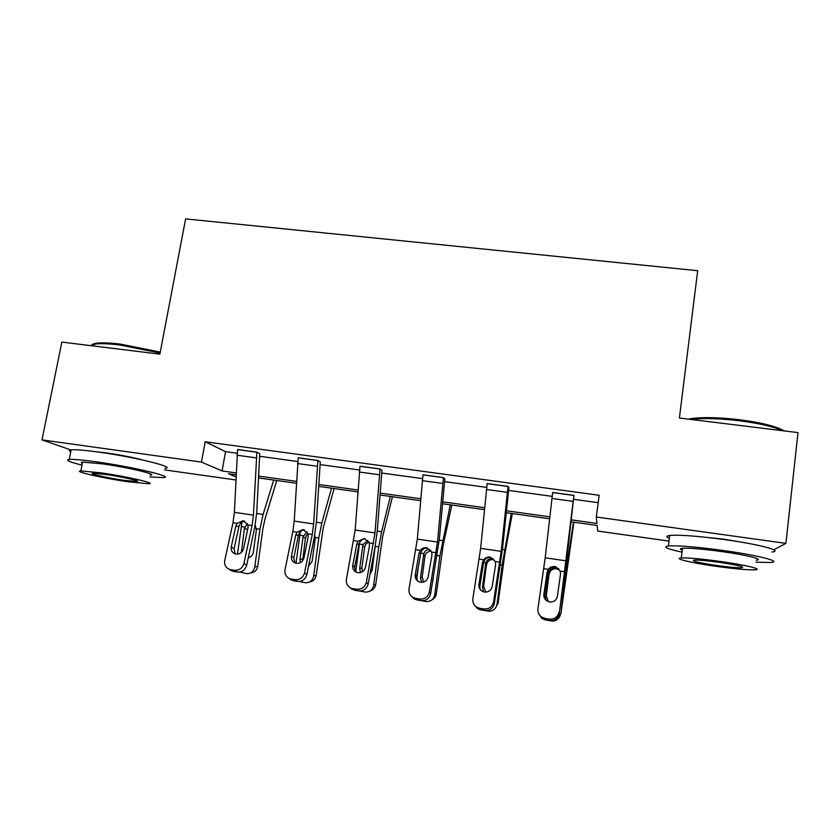 <?xml version="1.0" encoding="UTF-8"?>
<svg xmlns="http://www.w3.org/2000/svg" width="840" height="840" viewBox="0 0 840 840"><rect width="100%" height="100%" fill="white"/><g stroke="black" fill="none" stroke-linecap="round" stroke-linejoin="round"><path stroke-width="1.26" d="M95.498 451.668L106.648 452.939C120.771 454.997 132.752 457.349 142.579 459.984M699.079 536.592L723.545 539.144L742.602 542.367M669.008 541.107L597.692 531.048L597.135 525.452L571.231 521.819M235.83 479.966L164.672 469.928M71.106 450.041L42 439.897L201.464 462.074L222.075 470.946L236.145 472.92M237.079 453.222L225.55 451.637L205.18 441.756L599.172 495.275L596.284 516.999L785.915 543.375L798 432.611L679.403 418.026L697.683 270.701L185.619 218.883L159.873 354.144L61.855 342.09L42 439.897M785.915 543.375L773.735 549.812M306.842 574.613L314.444 536.529L316.502 520.894L320.292 461.927L317.898 460.467L313.635 523.94L312.249 534.45L304.574 572.827L306.842 574.613C305.403 579.369 302.274 581.626 297.455 581.375L295.113 579.642C299.964 579.894 303.114 577.615 304.574 572.827M288.887 578.288L293.57 580.776L288.887 578.288C285.747 576.408 284.445 573.583 285.012 569.814L292.834 531.573L294.221 521.105L298.221 457.79L317.898 460.467M430.647 593.712L439.394 538.797L444.822 478.937L443.436 477.593L437.483 542.052L429.356 592.043L430.647 593.712C429.314 598.574 426.153 600.884 421.166 600.611L419.79 599.004C424.82 599.267 428.012 596.946 429.356 592.043M412.85 597.335L415.727 598.364L417.123 599.981L414.278 598.962L412.85 597.335C409.846 595.35 408.576 592.536 409.038 588.913L417.322 539.101L422.993 474.8L443.436 477.593M559.293 613.547L567.032 557.403L573.93 495.38L559.293 613.547C558.065 618.534 554.873 620.886 549.696 620.602L549.381 619.122C554.589 619.405 557.812 617.033 559.051 612.014M541.443 616.959L545.15 618.461L545.506 619.941L541.832 618.45L541.443 616.959C538.745 614.859 537.569 612.119 537.925 608.759L545.192 557.802L552.668 492.481L573.93 495.38M259.529 456.288L297.707 461.517M320.03 464.583L359.499 469.98M381.685 473.025L422.478 478.611M444.528 481.625L486.696 487.4M508.578 490.403L552.163 496.367M573.888 499.338L598.196 502.667M494.351 603.529L502.604 548.016L508.893 487.683L508.043 486.402L501.197 551.365L493.574 601.923L494.351 603.529C493.07 608.454 489.888 610.785 484.817 610.512L483.956 608.958C489.08 609.242 492.282 606.889 493.574 601.923M476.564 607.089L479.808 608.317L480.701 609.872L477.477 608.643L476.564 607.089C473.687 605.031 472.447 602.249 472.857 598.742L480.638 548.363L487.2 483.556L508.043 486.402M368.161 584.073L375.291 545.538L377.37 529.767L381.969 470.348L380.058 468.951L374.976 532.906L366.366 582.341L368.161 584.073C366.776 588.882 363.626 591.161 358.722 590.909L356.853 589.228C361.798 589.491 364.969 587.192 366.366 582.341M350.301 587.738L354.764 590.289L350.301 587.738C347.214 585.805 345.923 582.981 346.437 579.264L355.194 530.019L360.003 466.211L380.058 468.951M246.656 565.331L254.698 527.678L256.757 512.19L259.77 453.663L256.893 452.151L253.439 515.141L252.063 525.546L243.925 563.482L246.656 565.331C245.175 570.034 242.056 572.271 237.321 572.029L234.518 570.234C239.295 570.476 242.434 568.228 243.925 563.482M228.596 568.985L233.51 571.431L228.596 568.985C225.404 567.158 224.123 564.344 224.732 560.532L233.006 522.721L234.381 512.347L237.584 449.516L256.893 452.151M205.18 441.756L201.464 462.074M236.061 474.779L228.512 473.718L235.966 476.931M549.612 518.784L506.268 512.694M484.47 509.639L442.533 503.759M420.578 500.671L380.016 494.981M357.903 491.873L318.665 486.37M296.415 483.252L258.458 477.918M571.462 519.876L596.936 523.446L596.284 516.999M258.552 476.06L296.52 481.373M318.78 484.491L358.04 489.993M380.163 493.091L420.745 498.771M442.712 501.848L484.659 507.717M506.468 510.773L549.832 516.852M225.55 451.637L222.075 470.946M555.177 566.675C551.712 566.475 549.318 567.956 547.985 571.126L547.092 572.303L543.9 594.3L544.268 595.97L547.691 572.345M545.506 619.941L549.696 620.602M541.832 618.45L538.367 612.938M544.268 595.97L544.226 597.513M545.15 618.461L549.381 619.122M547.092 572.303L548.279 569.352C549.906 567.231 552.058 566.317 554.747 566.601L555.933 566.885L560.207 571.116L560.511 574.298L557.382 596.348C556.395 600.337 553.833 602.217 549.675 602.007L546.546 600.674C544.509 599.014 543.627 596.883 543.9 594.3M573.468 522.123L565.593 574.613L561.005 613.011L559.871 616.203M573.92 522.197L561.005 613.011M546.042 600.254L545.57 596.82L548.909 572.145C550.221 568.953 552.605 567.494 556.059 567.746L558.642 568.701L558.978 569.762L556.426 568.817C553.823 568.533 551.744 569.425 550.179 571.494L549.066 574.392L546.263 595.875L548.436 601.692M560.438 614.103C559.524 618.45 556.847 620.792 552.416 621.117L545.37 619.92M688.359 419.129L691.226 418.593C702.88 416.997 718.841 417.365 739.095 419.685C761.618 422.646 776.633 426.384 784.14 430.909M782.628 430.721C773.63 426.636 759.119 423.308 739.085 420.725C718.977 418.404 702.933 417.984 690.942 419.444M755.979 562.233L770.879 562.464C782.523 561.655 758.541 555.408 723.954 550.589C696.727 546.903 678.216 545.349 668.409 545.937C662.319 546.808 666.855 548.867 681.996 552.143M772.034 552.017C783.699 550.935 759.77 544.425 725.225 539.679C698.029 536.057 679.529 534.649 669.7 535.458C666.057 535.941 665.942 536.886 669.354 538.293M682.238 550.148C679.77 549.192 679.844 548.573 682.469 548.3C689.609 547.88 702.965 549.003 722.526 551.659C747.222 555.103 764.589 559.598 756.21 560.196M714.599 566.129C733.981 568.827 747.485 570.066 755.129 569.835C763.497 569.415 746.088 565.089 721.361 561.603C701.788 558.904 688.433 557.687 681.293 557.96C672.913 558.442 690.869 562.758 714.599 566.129M720.101 562.443C707.511 560.711 698.88 559.923 694.228 560.091C691.005 560.91 698.177 562.663 715.743 565.362C728.249 567.105 736.943 567.893 741.804 567.746C745.175 566.958 737.94 565.194 720.101 562.443M91.486 345.733C91.56 344.453 93.461 343.592 97.167 343.151C102.459 342.573 110.166 342.888 120.267 344.096L160.262 352.086M160.094 353L119.585 344.967C109.211 343.718 101.314 343.392 95.897 343.98L90.573 345.618M149.94 476.921L163.233 477.614C175.529 477.141 133.455 466.977 96.705 461.895C82.719 459.953 73.563 459.134 69.237 459.449C64.984 460.058 69.237 461.947 82.016 465.129M164.976 468.321C177.303 467.607 135.345 457.096 98.627 452.088C84.651 450.177 75.495 449.421 71.148 449.831C68.912 450.104 68.786 450.744 70.77 451.742M82.362 463.344C80.923 462.661 81.008 462.252 82.614 462.094L102.448 463.869C128.625 467.492 159.075 474.8 150.266 475.167M128.468 481.814L148.649 483.767C157.427 483.556 126.903 476.49 100.706 472.815L80.871 470.915C72.314 471.261 103.667 478.338 128.468 481.814M105.871 474.495L93.051 473.256C87.517 473.466 107.614 478.023 123.753 480.281L136.721 481.541C142.359 481.394 122.598 476.837 105.871 474.495M490.644 557.183C487.41 557.151 485.153 558.631 483.893 561.635L483.578 562.832L482.444 562.716L478.957 584.451L479.85 586.183L483.578 562.832M480.701 609.872L484.817 610.512M477.477 608.643L474.432 605.094M479.85 586.183L480.123 589.375M479.808 608.317L483.956 608.958M482.444 562.716L483.651 559.797C485.279 557.697 487.4 556.794 490.035 557.067L495.348 561.519L495.6 564.659L492.177 586.457C491.148 590.394 488.596 592.263 484.512 592.053L481.761 590.972C479.577 589.333 478.643 587.16 478.957 584.451M427.382 547.89C424.347 547.995 422.226 549.465 421.008 552.311L420.683 553.508L419.013 553.298L415.254 574.78L416.651 576.587L420.683 553.508M417.123 599.981L421.166 600.611M414.278 598.962L411.705 596.516M416.651 576.587L417.312 580.755M415.727 598.364L419.79 599.004M419.013 553.298L420.252 550.421C421.869 548.341 423.969 547.438 426.552 547.712L431.729 552.111L431.928 555.219L428.221 576.755C427.151 580.65 424.61 582.498 420.599 582.288L418.163 581.385C415.863 579.789 414.897 577.595 415.254 574.78M511.308 513.408L502.152 565.204L497.007 604.317L498.089 603.32L495.075 608.591M512.327 513.544L504.798 554.264L498.089 603.32M483.546 591.832L482.444 587.223L485.782 562.779C487.084 559.629 489.437 558.17 492.839 558.422M497.007 604.317C496.062 608.696 493.385 611.016 488.943 611.268L482.192 610.102M493.71 559.555C491.159 559.283 489.101 560.165 487.557 562.223L486.455 565.089L483.651 586.362L485.772 592.126M418.32 567.063L416.714 579.127M450.272 504.84L439.897 555.975L434.753 594.71L436.338 593.807C435.855 596.694 434.322 598.763 431.718 600.001M451.836 505.06L443.184 545.234L436.338 593.807M421.565 582.361L420.494 577.794L423.832 553.591C424.809 551.029 426.657 549.57 429.366 549.234M434.753 594.71C433.797 599.099 431.109 601.398 426.699 601.608L420.2 600.464M432.831 580.913L433.367 577.825M430.899 550.41L426.09 553.109L425.009 555.954L422.195 577.028L423.623 582.047M365.337 538.787C362.481 539.007 360.476 540.466 359.3 543.175L358.964 544.351L356.79 544.068L352.769 565.299L354.648 567.158L358.964 544.351M354.764 590.289L358.722 590.909M352.223 589.418L349.976 587.549M354.648 567.158L355.582 571.861M352.863 588.609L356.853 589.228M356.79 544.068L358.05 541.223L364.266 538.534L369.306 542.881L369.453 545.948L365.484 567.231C364.371 571.085 361.841 572.912 357.903 572.712L355.73 571.946C353.356 570.402 352.37 568.187 352.769 565.299M359.678 542.346L355.698 571.935M390.348 496.43L381.623 531.741L378.788 546.913L373.643 585.28L375.721 584.462C375.092 587.874 373.159 590.058 369.925 591.034M392.438 496.724L382.694 536.361L375.721 584.462M360.444 572.597L359.688 568.554L362.754 545.759L363.027 544.582L367.815 540.341M373.643 585.28C372.687 589.68 370.01 591.948 365.631 592.116L359.268 590.972M378.788 546.913L375.186 546.378L372.078 570.433L369.947 574.413M368.876 541.8L365.747 544.173L364.675 546.987L361.872 567.872L362.512 571.683M304.447 529.872C301.77 530.187 299.869 531.625 298.736 534.198L298.389 535.364L295.733 535.006L291.449 556.006L293.811 557.918L298.389 535.364M293.57 580.776L297.455 581.375M291.281 580.03L289.464 578.707M293.811 557.918L294.871 562.874M291.197 579.033L295.113 579.642M295.733 535.006L297.014 532.192L303.156 529.526L308.06 533.82L308.165 536.855L303.933 557.897C302.778 561.708 300.258 563.514 296.394 563.325L294.431 562.663C292.005 561.162 291.007 558.936 291.449 556.006M300.321 531.783L296.006 563.251M331.506 488.177L321.825 523.016L318.801 538.02L313.667 576.03L316.197 575.284C315.452 579.075 313.236 581.312 309.561 581.973M334.1 488.534L323.295 527.656L316.197 575.284M300.342 562.643L299.995 559.482L303.062 536.897L307.052 531.815M314.717 535.08L315.21 538.702L312.155 561.33L308.5 566.265M313.667 576.03C312.69 580.419 310.044 582.676 305.707 582.803L299.03 581.458M312.249 534.45L308.06 533.82L306.495 535.395L305.435 538.188L302.652 560.711M244.671 521.125C242.172 521.535 240.377 522.952 239.295 525.389L238.928 526.543L235.798 526.124L231.273 546.872L234.087 548.846L238.928 526.543M233.51 571.431L237.321 572.029M231.441 570.791L230.129 569.961M234.087 548.846L235.179 553.907M230.674 569.635L234.518 570.234M235.798 526.124L237.101 523.331L243.17 520.695L247.947 524.937L248 527.93L243.527 548.73C242.329 552.5 239.831 554.284 236.03 554.106L234.255 553.529C231.788 552.069 230.79 549.853 231.273 546.872M241.962 522.113L237.478 554.148M273.704 480.06L263.109 514.447L259.906 529.284L254.772 566.948L257.754 566.286C256.893 570.36 254.468 572.597 250.478 572.964M276.78 480.491L264.968 519.099L262.847 528.927L257.754 566.286M241.395 552.405L244.44 528.192L247.422 523.625M255.213 525.147L256.378 529.966L253.323 552.384C252.756 555.303 251.076 557.077 248.283 557.697M254.772 566.948C253.796 571.316 251.171 573.552 246.876 573.668L239.778 572.009M248.126 527.058L246.593 534.481M248.472 556.847L249.953 557.172M552.657 492.566L573.92 495.464M560.207 571.116L564.732 571.788M543.774 568.691L548.279 569.352M545.192 557.802L566.15 560.868M551.922 498.456L573.163 501.375M565.593 574.613L564.795 574.497M567.808 558.915L566.864 558.768M548.909 572.145L547.754 571.977M545.57 596.82L546.263 595.875M549.066 574.392L548.635 573.363M487.19 483.641L508.032 486.486M495.348 561.519L499.79 562.18M479.231 559.135L483.651 559.797M480.638 548.363L501.197 551.365M486.465 489.468L507.308 492.334M422.982 474.884L443.425 477.666M431.729 552.111L436.076 552.762M415.916 549.78L420.252 550.421M417.322 539.101L437.483 542.052M422.279 480.659L442.722 483.462M502.152 565.204L500.367 564.942M504.588 549.686L502.457 549.371M485.782 562.779L483.651 562.464M482.444 587.223L483.651 586.362M486.455 565.089L485.51 563.986M439.897 555.975L437.168 555.576M442.533 540.635L439.268 540.151M423.832 553.591L420.756 553.14M420.494 577.794L422.195 577.028M425.009 555.954L423.56 554.788M359.993 466.294L380.048 469.024M369.306 542.881L373.58 543.512M353.798 540.593L358.05 541.223M355.194 530.019L374.976 532.906M359.32 472.017L379.365 474.768M381.623 531.741L377.265 531.111M363.027 544.582L359.436 544.047M359.688 568.554L361.872 567.872M364.675 546.987L362.754 545.759M298.2 457.863L317.877 460.551M292.834 531.573L297.014 532.192M294.221 521.105L313.635 523.94M297.549 463.544L317.226 466.242M318.801 538.02L315.262 537.495M321.825 523.016L316.407 522.228M303.324 535.721L299.806 535.206M299.995 559.482L302.631 558.873M305.435 538.188L303.062 536.897M237.573 449.6L256.882 452.235M247.947 524.937L252.063 525.546M233.006 522.721L237.101 523.331M234.381 512.347L253.439 515.141M236.943 455.217L256.242 457.874M259.906 529.284L256.431 528.769M263.109 514.447L256.683 513.513M244.703 527.037L241.248 526.523M241.385 550.567L242.981 550.295M247.265 529.547L244.44 528.192M741.92 566.664L741.804 567.746M682.469 548.3L681.293 557.96M668.409 545.937L669.7 535.458M691.226 418.593L690.28 419.36M91.864 345.776L92.064 344.778M136.857 480.806L136.721 481.541M82.614 462.094L80.871 470.915M69.237 459.449L71.148 449.831M97.167 343.151L95.897 343.98M249.921 557.162L248.335 557.476"/></g></svg>
